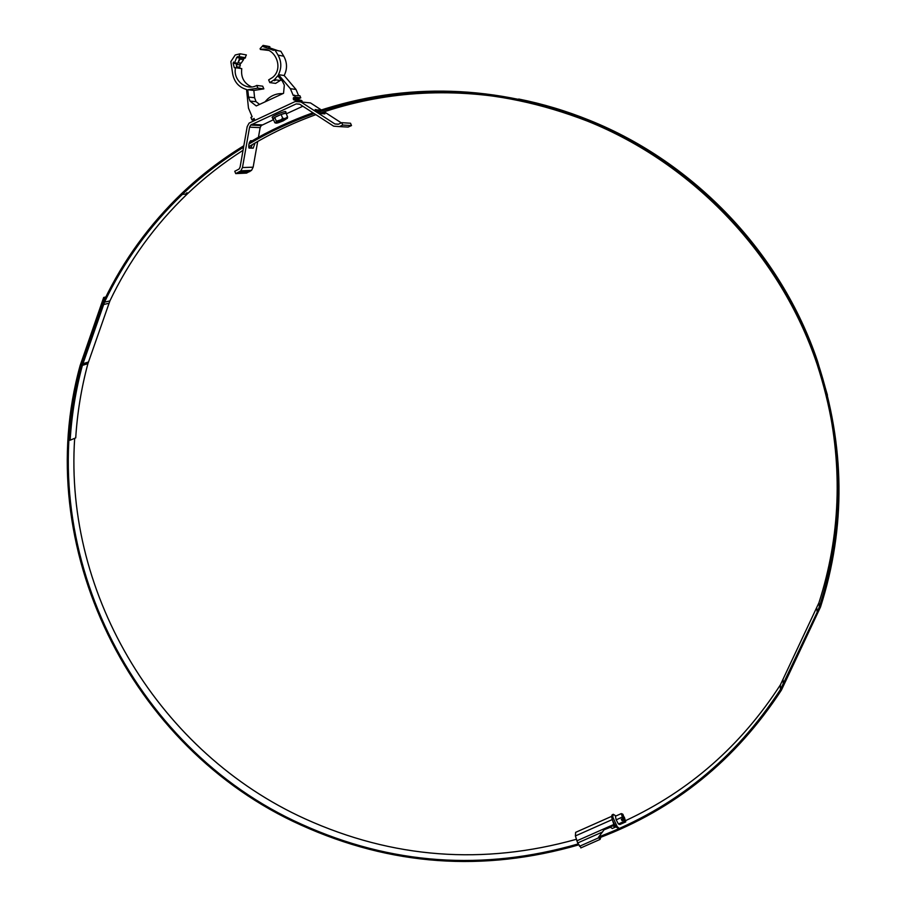 <?xml version="1.0" encoding="UTF-8"?>
<svg xmlns="http://www.w3.org/2000/svg" width="907" height="907" viewBox="0 0 907 907"><rect width="100%" height="100%" fill="white"/><g stroke="black" fill="none" stroke-linecap="round" stroke-linejoin="round"><path stroke-width="1.36" d="M235.741 173.611L234.754 171.276L239.119 169.019L240.106 167.047L247.18 126.663L249.074 123.125L295.206 101.527L300.897 101.947L334.91 123.964L338.345 124.236L341.746 122.683L342.744 125.064L339.343 126.606L333.629 126.164L299.616 104.146L296.204 103.897L250.683 125.053L249.572 127.173L242.475 167.557L240.854 170.822L235.741 173.611L246.534 173.112L251.545 170.38L253.144 167.183L257.69 141.481M300.897 101.947L310.5 102.922L321.327 109.928M324.184 111.776L341.327 122.876M323.039 112.162L324.933 113.874L321.497 113.602L315.183 109.543L319.99 110.371M252.237 140.755L250.604 140.721C248.96 142.671 248.45 145.12 249.062 148.079L253.189 148.192L255.071 143M273.54 119.701L261.239 125.551L260.15 127.626L258.438 137.263M302.847 106.232L286.283 113.84M342.744 125.064L351.497 125.563L348.175 127.071L339.343 126.606M341.746 122.683L350.521 123.239L351.497 125.563M252.441 144.542L250.842 147.682L248.847 147.682M81.947 363.299L104.668 297.87L103.693 297.451L80.145 365.51C30.09 546.139 130.597 748.819 301.101 825.109C390.94 865.754 483.476 872.341 578.711 844.871M598.869 838C674.899 809.327 735.758 760.032 781.437 690.102L820.506 607.032C845.993 527.228 845.12 445.87 817.91 362.925C781.324 254.482 694.082 162.5 587.736 119.951C496.174 84.634 405.985 81.755 317.167 111.323M312.96 112.785C290.705 120.733 269.515 130.597 249.414 142.399M243.847 145.732C221.478 159.439 200.912 175.21 182.16 193.044C149.474 224.392 123.477 260.162 104.18 300.364L81.154 365.952C74.703 390.282 70.701 414.964 69.136 440.008L70.145 440.212C71.721 414.896 75.791 389.953 82.39 365.385L104.498 302.178C123.692 261.806 149.644 225.888 182.352 194.393C200.969 176.627 221.376 160.902 243.586 147.217M827.456 395.214L817.468 361.054C781.188 253.552 694.728 162.387 589.301 120.212C566.308 110.915 542.783 103.852 518.713 99.033M187.023 192.681L185.482 194.155M625.49 820.688C689.422 790.927 741.042 745.667 780.36 684.91L818.908 602.838C840.313 536.377 842.92 467.876 826.742 397.311M816.776 608.212L817.207 612.18L819.361 606.749C844.7 527.432 843.929 446.539 817.026 364.058C780.689 255.627 693.56 163.577 587.283 121.062C496.356 85.961 406.733 82.979 318.425 112.117M314.185 113.579C291.306 121.674 269.572 131.81 248.971 143.975M817.207 612.18L780.473 689.479C735.021 759.114 674.445 808.262 598.767 836.9M81.868 363.322L81.369 364.931C30.872 545.266 131.107 748.003 301.464 824.214C391.03 864.722 483.272 871.287 578.201 843.918M74.669 438.319C64.125 596.523 160.482 753.366 305.149 818.874C392.822 858.521 483.227 865.323 576.364 839.292M243.031 150.324C222.895 163.169 204.29 177.738 187.216 194.019C154.734 225.253 128.964 260.887 109.894 300.931L87.911 363.639C81.358 388.015 77.299 412.764 75.723 437.877L70.145 440.212M103.693 297.451L105.824 296.974M104.668 297.87L105.473 297.689M604.198 829.746L610.207 827.343M516.65 99.827C448.704 87.14 383.23 91.573 320.239 113.114M315.851 114.656C292.224 123.182 269.832 133.896 248.699 146.798M613.96 823.613L613.824 824.463L609.357 826.492L612.304 828.499L615.105 827.263L614.878 826.64M598.733 836.946L599.754 837.671M612.134 825.211L605.196 828.284L598.484 837.286L600.083 839.406L600.831 837.263M602.565 831.946L577.68 842.966L581.081 847.796M612.588 820.461L613.824 824.463M611.511 816.402L575.639 832.354L575.389 835.948L577.68 842.966M612.157 825.245L615.105 827.263M612.803 824.917L613.608 825.359M615.286 826.492L613.211 824.735M612.713 814.543L612.225 814.758C610.887 816.561 612.18 820.665 616.091 827.071L618.211 828.136M615.955 815.983L613.291 814.282L612.758 816.98L617.168 826.594L618.699 827.921M621.306 813.602L615.411 816.221L616.17 819.826L618.404 823.987L619.855 824.508L625.762 821.901L623.597 820.03L622.089 820.699L621.295 819.225L622.803 818.556L621.306 813.602L622.746 814.157L623.46 815.495L622.803 818.556M623.03 817.502L624.254 816.958L625.762 821.901M616.17 819.826L622.089 817.207M618.404 823.987L624.322 821.368M623.597 820.03L624.254 816.958M622.519 818.681L622.089 820.699M274.447 79.669L269.798 82.605L275.626 83.387L280.218 80.485L274.447 79.669L277.769 75.78L282.474 81.324L284.333 85.179L283.54 93.319L256.25 105.938L250.015 101.108L248.541 97.094L247.781 89.748L257.894 88.149L256.749 85.439C246.228 91.414 232.577 79.975 235.571 67.696L241.772 68.649C240.729 77.378 244.028 83.467 251.692 86.925M278.449 74.646L284.174 75.519C287.406 69.045 287.27 62.606 283.778 56.211L280.819 51.257L275.036 50.089L278.03 55.112C281.578 61.574 281.714 68.082 278.449 74.646L290.399 88.727L295.988 89.442L284.174 75.519M266.851 47.119L266.681 46.019L263.359 45.441M266.25 46.994L266.341 46.325M254.561 119.52L251.976 119.973L250.888 117.4L252.157 116.81L248.473 108.137L246.545 89.51C238.995 87.333 234.38 82.197 232.702 74.091L230.854 61.597L235.23 54.964L240.196 53.796L246.364 54.919L244.879 58.297L238.246 57.64L237.487 56.619L236.636 57.515L239.754 58.059L237.781 63.252L234.652 62.742L236.636 57.515M249.085 89.906L253.847 90.451L254.595 97.695L248.541 97.094M280.218 80.485L281.079 79.669M269.798 82.605L268.653 79.895L272.565 77.446C284.435 68.15 274.844 46.053 260.388 49.466L268.585 50.418M276.102 79.895L274.492 80.7M278.075 50.701L269.764 47.878L269.617 46.631L266.941 46.076M298.573 95.575L295.988 89.442M294.163 97.65L299.718 98.307L300.773 97.82L299.888 95.723L293.29 95.575L290.399 88.727M298.981 98.228L298.993 100.031M301.566 102.015L302.122 100.983L300.863 100.224L296.226 99.736M244.788 54.635L246.364 54.919M243.677 58.093L243.53 59.681L241.149 63.195L238.008 62.651M239.89 62.991L240.344 64.998L239.629 67.22L240.31 68.422M256.749 85.439L262.713 86.188L263.846 88.863L253.847 90.451M254.595 97.695L256.046 101.663L259.572 104.407M296.26 101.153L296.612 100.405L295.331 99.634L295.251 100.235L293.585 99.77L293.471 97.582M294.185 97.707L295.24 97.208L294.344 95.088M260.388 49.466L260.094 48.627L263.098 45.384L263.245 46.642L273.324 50.293L275.036 50.089M234.652 62.742L233.621 62.05L233.11 63.207L234.301 67.73L235.571 67.696M240.196 53.796L238.246 57.64M253.132 119.441L254.096 118.432L254.629 120.212M264.923 101.924L267.633 98.988C272.043 95.133 277.134 93.342 282.905 93.614M295.24 97.208L300.773 97.82M256.046 101.663L250.015 101.108M254.357 119.055L252.94 118.964M251.976 119.973L254.697 120.121M257.894 88.149L263.846 88.863M233.11 63.207L236.251 63.717L236.534 66.744L239.629 67.22M236.546 63.048L236.251 63.717M239.346 56.642L245.514 57.719M236.92 63.105L236.534 66.744M240.548 58.037L238.065 62.685M243.53 59.681L240.446 59.159M239.867 63.037L237.985 62.719M240.344 64.998L237.249 64.499M269.764 47.878L268.495 47.617M281.283 121.062L287.292 118.25L283.256 120.835L278.234 122.796L281.249 120.722M280.172 121.028L277.134 123.103L275.819 123.091L276.318 121.198L274.719 117.422L273.245 118.987L274.832 122.751L275.671 123.035L279.9 120.642L282.712 118.261L281.113 114.475L274.719 117.422M282.088 120.722L280.138 121.323M282.712 118.261L284.957 118.59L287.576 116.912L285.977 113.137L281.113 114.475M287.576 116.912L287.338 118.375M285.954 118.046L281.873 120.416M276.318 121.198L284.945 118.658M286.181 113.602L285.762 111.674C285.648 110.416 271.374 116.447 272.168 117.411L273.268 119.055M286.397 113.194C286.295 111.946 272.021 117.978 272.803 118.93M334.91 123.964L338.47 124.18M239.029 172.115L249.765 171.65M242.475 167.557L253.144 167.183M249.572 127.173L260.15 127.626M251.647 124.395L262.191 124.905M296.204 103.897L299.752 104.237M253.189 148.192L250.842 147.682M317.96 111.051L318.663 109.849M818.908 602.838L819.361 606.749M108.931 303.267L103.534 304.525M88.41 362.029L82.877 363.764M109.894 300.931L104.498 302.178M780.36 684.91L780.473 689.479M783.092 679.933L783.229 684.456M87.911 363.639L82.39 365.385M598.745 837.773L579.482 846.288M612.27 819.577L575.389 835.948M605.196 828.284L576.818 840.857M612.667 825.914L609.867 827.161M302.122 100.983L296.612 100.405M302.042 101.346L296.521 100.779M298.766 99.487L293.21 98.886M295.115 99.929L293.585 99.77M283.778 56.211L278.03 55.112M269.901 46.813L266.964 46.212M263.381 45.577L266.363 46.189M240.854 170.822L251.545 170.38M250.683 125.053L261.239 125.551M817.468 361.054L817.91 362.925M187.216 194.019L182.352 194.393M600.083 839.406L580.831 847.909M615.57 826.368L614.912 826.651M609.753 827.071L604.413 829.44M287.292 118.25L287.53 117.638"/></g></svg>
